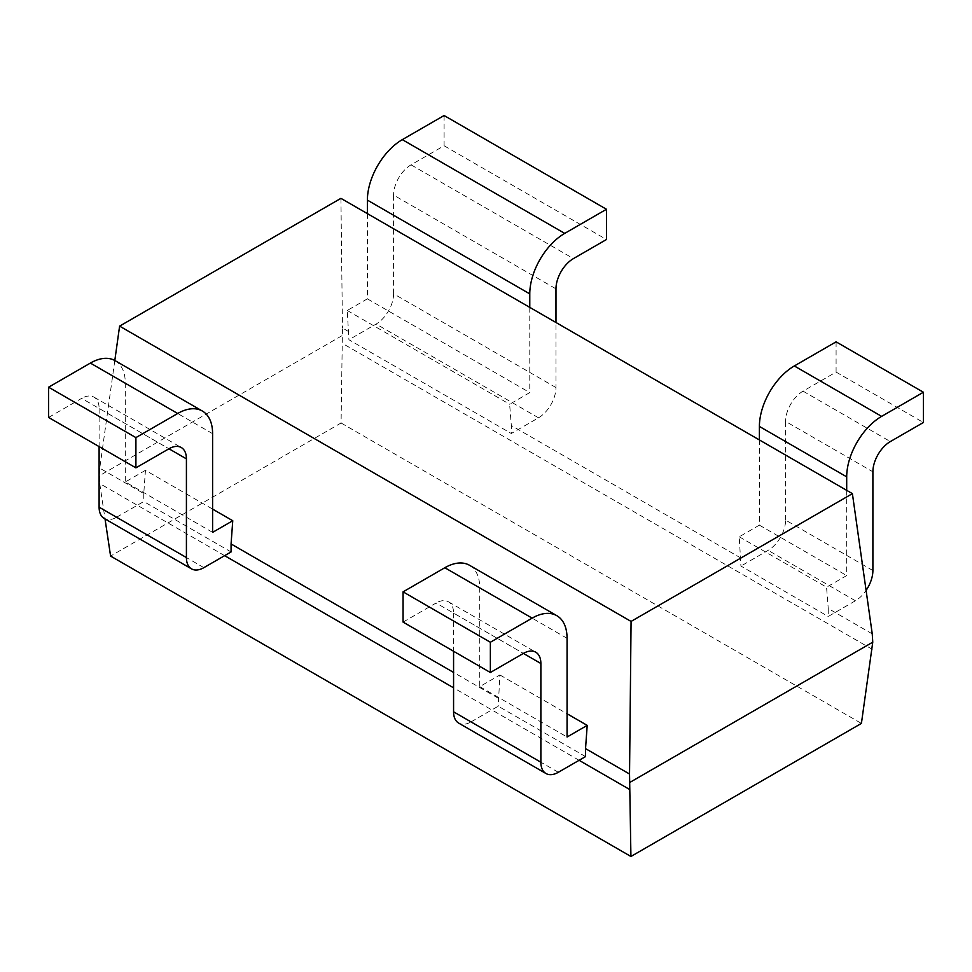 <?xml version="1.0" encoding="UTF-8"?>
<svg xmlns="http://www.w3.org/2000/svg" width="972" height="972" viewBox="0 0 972 972"><rect width="100%" height="100%" fill="white"/><g stroke="black" fill="none" stroke-linecap="round" stroke-linejoin="round"><path stroke-width="0.73" stroke-dasharray="4.86 3.65" d="M367.392 213.633L367.392 298.841L347.247 310.469L348.936 339.738L511.321 433.5L538.512 417.802A24.689 14.252 120 0 0 555.972 387.549L555.972 322.51M348.936 331.756L342.46 328.026L341.075 422.99L110.589 556.069M872.285 649.32L342.423 343.408M872.249 633.89L828.241 608.484L828.241 616.467L855.433 600.769A24.689 14.252 120 0 0 866.088 590.417M759.399 439.952L759.399 525.159L739.242 536.787L740.931 566.068L828.241 616.467M740.931 558.074L511.321 425.505L511.321 433.5M555.972 387.549L393.587 293.799A24.689 14.252 -60 0 1 376.128 324.041L348.936 339.738M393.587 293.799L393.587 195.08L555.972 288.842M444.095 115.522L444.095 145.764L411.047 164.839A24.689 14.252 120 0 0 393.587 195.08M529.776 307.383L529.776 392.591L509.632 404.231L511.321 425.505M347.247 310.469L509.632 404.231M739.242 536.787L826.552 587.197L828.241 608.484M340.929 198.349L342.46 328.026M367.392 298.841L529.776 392.591M444.095 145.764L606.479 239.513M872.892 570.528L785.583 520.117A24.689 14.252 -60 0 1 768.123 550.359L740.931 566.068M785.583 520.117L785.583 421.411L872.892 471.809M836.09 341.84L836.09 372.082L803.042 391.157A24.689 14.252 120 0 0 785.583 421.411M558.329 772.29L471.031 721.892A24.689 14.252 -60 0 1 458.687 723.107M471.031 721.892L498.223 706.194L585.533 756.593M469.525 565.279A49.39 28.516 -60 0 1 479.755 587.89L479.755 686.609L499.912 674.969L498.223 706.194M403.064 622.092L436.112 603.017L523.41 653.415L453.572 613.089A24.689 14.252 120 0 0 448.457 601.79A24.689 14.252 120 0 0 436.112 603.017M453.572 613.089L453.572 651.252M846.697 490.35L846.697 575.57L826.552 587.197M759.399 525.159L846.697 575.57M836.09 372.082L923.4 422.492M479.755 686.609L567.065 737.007M499.912 674.969L567.065 713.74M114.805 360.49L99.751 468.152L143.759 493.557L145.448 470.327L212.601 509.097M498.223 698.2L453.572 672.417M203.877 567.648L116.567 517.25A24.689 14.252 -60 0 1 104.223 518.465M116.567 517.25L143.759 501.54L231.069 551.95M143.759 493.557L143.759 501.54M145.448 470.327L125.303 481.966L212.601 532.364M115.073 360.636A49.39 28.516 -60 0 1 125.303 383.247L125.303 481.966M48.6 417.45L81.648 398.362L168.958 448.772L99.108 408.447A24.689 14.252 120 0 0 93.992 397.147A24.689 14.252 120 0 0 81.648 398.362M99.108 408.447L99.108 446.61M579.105 760.298L453.572 687.824M224.641 555.656L99.715 483.534L105.025 518.927M99.751 468.152L99.715 483.534M341.95 335.717L99.241 475.843M341.075 422.99L861.411 723.411M538.512 417.802L376.128 324.041M411.047 164.839L573.431 258.601M855.433 600.769L768.123 550.359M803.042 391.157L890.352 441.567M567.065 638.3L479.755 587.89M212.601 433.658L125.303 383.247M448.457 601.79L535.754 652.2M93.992 397.147L181.302 447.545"/><path stroke-width="1.46" d="M105.025 518.927L110.589 556.069L630.925 856.478L861.411 723.411L872.759 642.176L872.249 633.89L852.395 493.642L340.929 198.349L119.605 326.13L114.805 360.49M367.392 213.633L367.392 200.123A49.39 28.516 -60 0 1 402.311 139.64L444.095 115.522L606.479 209.272L564.708 233.389A49.39 28.516 120 0 0 529.776 293.884L529.776 307.383M555.972 322.51L555.972 288.842A24.689 14.252 -60 0 1 573.431 258.601L606.479 239.513L606.479 209.272M759.399 439.952L759.399 426.441A49.39 28.516 -60 0 1 794.318 365.958L836.09 341.84L923.4 392.238L881.628 416.368A49.39 28.516 120 0 0 846.697 476.851L846.697 490.35M630.925 856.478L629.54 774.016L585.533 748.61L587.21 725.379L567.065 737.007L567.065 638.3A49.39 28.516 120 0 0 556.835 615.689A49.39 28.516 120 0 0 532.146 618.131L490.362 642.249L490.362 672.503L523.41 653.415A24.689 14.252 -60 0 1 535.754 652.2A24.689 14.252 -60 0 1 540.869 663.499L540.869 762.218A24.689 14.252 120 0 0 545.985 773.518L458.687 723.107A24.689 14.252 -60 0 1 453.572 711.808L453.572 651.252M490.362 672.503L403.064 622.092L403.064 591.851L444.836 567.733A49.39 28.516 -60 0 1 469.525 565.279L556.835 615.689M866.088 590.417A24.689 14.252 120 0 0 872.892 570.528L872.892 471.809A24.689 14.252 -60 0 1 890.352 441.567L923.4 422.492L923.4 392.238M545.985 773.518A24.689 14.252 120 0 0 558.329 772.29L585.533 756.593L585.533 748.61M403.064 591.851L490.362 642.249M567.065 713.74L587.21 725.379M629.54 774.016L631.071 621.424L119.605 326.13M453.572 672.417L231.069 543.956L232.758 520.737L212.601 532.364L212.601 433.658A49.39 28.516 120 0 0 202.37 411.047A49.39 28.516 120 0 0 177.682 413.489L135.91 437.607L135.91 467.848L168.958 448.772A24.689 14.252 -60 0 1 181.302 447.545A24.689 14.252 -60 0 1 186.417 458.857L186.417 557.563A24.689 14.252 120 0 0 191.533 568.875A24.689 14.252 120 0 0 203.877 567.648L231.069 551.95L231.069 543.956M212.601 509.097L232.758 520.737M191.533 568.875L104.223 518.465A24.689 14.252 -60 0 1 99.108 507.165L99.108 446.61M135.91 467.848L48.6 417.45L48.6 387.208L90.372 363.078A49.39 28.516 -60 0 1 115.073 360.636L202.37 411.047M48.6 387.208L135.91 437.607M629.577 789.446L579.105 760.298M453.572 687.824L224.641 555.656M852.395 493.642L631.071 621.424M872.759 642.176L630.05 782.302M529.776 293.884L367.392 200.123M564.708 233.389L402.311 139.64M846.697 476.851L759.399 426.441M881.628 416.368L794.318 365.958M540.869 762.218L453.572 711.808M523.41 653.415L540.869 663.499M532.146 618.131L444.836 567.733M186.417 557.563L99.108 507.165M168.946 448.772L186.417 458.857M177.682 413.489L90.372 363.078"/></g></svg>
